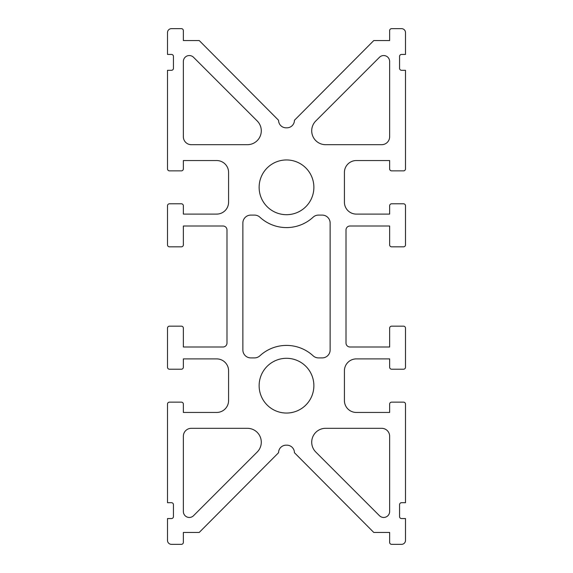 <?xml version="1.0" encoding="UTF-8"?>
<svg xmlns="http://www.w3.org/2000/svg" width="573" height="573" viewBox="0 0 573 573"><rect width="100%" height="100%" fill="white"/><g stroke="black" fill="none" stroke-linecap="round" stroke-linejoin="round"><path stroke-width="0.43" stroke-dasharray="2.87 2.15" d="M250.795 215.097A7.936 7.936 0 0 0 242.866 223.026L242.866 349.974A7.936 7.936 0 0 0 250.795 357.903L254.505 357.903A7.936 7.936 0 0 0 259.884 355.804A39.272 39.272 0 0 1 313.116 355.804A7.936 7.936 0 0 0 318.495 357.903L322.205 357.903A7.936 7.936 0 0 0 330.134 349.974L330.134 223.026A7.936 7.936 0 0 0 322.205 215.097L318.495 215.097A7.936 7.936 0 0 0 313.116 217.196A39.272 39.272 0 0 1 259.884 217.196A7.936 7.936 0 0 0 254.505 215.097L250.795 215.097M183.36 511.51A5.952 5.952 0 0 0 193.516 515.721L257.22 452.018A13.881 13.881 0 0 0 247.4 428.318L191.296 428.318A7.936 7.936 0 0 0 183.36 436.254L183.36 511.51M183.36 136.746A7.936 7.936 0 0 0 191.296 144.683L247.4 144.683A13.881 13.881 0 0 0 257.22 120.982L193.516 57.279A5.952 5.952 0 0 0 183.36 61.49L183.36 136.746M315.78 120.982A13.881 13.881 0 0 0 325.6 144.683L381.704 144.683A7.936 7.936 0 0 0 389.64 136.746L389.64 61.49A5.952 5.952 0 0 0 379.484 57.279L315.78 120.982M389.64 436.254A7.936 7.936 0 0 0 381.704 428.318L325.6 428.318A13.881 13.881 0 0 0 315.78 452.018L379.484 515.721A5.952 5.952 0 0 0 389.64 511.51L389.64 436.254M313.875 385.672A27.375 27.375 0 0 0 272.812 361.971A27.375 27.375 0 0 0 272.812 409.38A27.375 27.375 0 0 0 313.875 385.672M313.875 187.328A27.375 27.375 0 0 0 272.812 163.62A27.375 27.375 0 0 0 272.812 211.029A27.375 27.375 0 0 0 313.875 187.328M228.584 202.205L228.584 172.452A11.904 11.904 0 0 0 216.68 160.547L183.36 160.547L183.36 168.877A1.984 1.984 0 0 1 181.376 170.861L169.479 170.861A1.984 1.984 0 0 1 167.495 168.877L167.495 70.3L171.456 70.3A1.984 1.984 0 0 0 173.44 68.316L173.44 56.419A1.984 1.984 0 0 0 171.456 54.435L167.495 54.435L167.495 32.618A3.968 3.968 0 0 1 171.456 28.65L181.376 28.65A1.984 1.984 0 0 1 183.36 30.634L183.36 40.554L199.225 40.554L278.564 120.287A7.535 7.535 0 0 0 286.106 127.822L286.894 127.822A7.535 7.535 0 0 0 294.436 120.287L373.775 40.554L389.64 40.554L389.64 30.634A1.984 1.984 0 0 1 391.624 28.65L401.544 28.65A3.968 3.968 0 0 1 405.505 32.618L405.505 54.435L401.544 54.435A1.984 1.984 0 0 0 399.56 56.419L399.56 68.316A1.984 1.984 0 0 0 401.544 70.3L405.505 70.3L405.505 168.877A1.984 1.984 0 0 1 403.521 170.861L391.624 170.861A1.984 1.984 0 0 1 389.64 168.877L389.64 160.547L356.32 160.547A11.904 11.904 0 0 0 344.416 172.452L344.416 202.205A11.904 11.904 0 0 0 356.32 214.101L389.64 214.101L389.64 205.771A1.984 1.984 0 0 1 391.624 203.787L403.521 203.787A1.984 1.984 0 0 1 405.505 205.771L405.505 244.85A1.984 1.984 0 0 1 403.521 246.834L391.624 246.834A1.984 1.984 0 0 1 389.64 244.85L389.64 226.006L349.974 226.006A3.968 3.968 0 0 0 346.006 229.974L346.006 343.026A3.968 3.968 0 0 0 349.974 346.994L389.64 346.994L389.64 328.15A1.984 1.984 0 0 1 391.624 326.166L403.521 326.166A1.984 1.984 0 0 1 405.505 328.15L405.505 367.229A1.984 1.984 0 0 1 403.521 369.213L391.624 369.213A1.984 1.984 0 0 1 389.64 367.229L389.64 358.899L356.32 358.899A11.904 11.904 0 0 0 344.416 370.795L344.416 400.548A11.904 11.904 0 0 0 356.32 412.453L389.64 412.453L389.64 404.123A1.984 1.984 0 0 1 391.624 402.139L403.521 402.139A1.984 1.984 0 0 1 405.505 404.123L405.505 502.7L401.544 502.7A1.984 1.984 0 0 0 399.56 504.684L399.56 516.581A1.984 1.984 0 0 0 401.544 518.565L405.505 518.565L405.505 540.382A3.968 3.968 0 0 1 401.544 544.35L391.624 544.35A1.984 1.984 0 0 1 389.64 542.366L389.64 532.446L373.775 532.446L294.436 452.713A7.535 7.535 0 0 0 286.894 445.178L286.106 445.178A7.535 7.535 0 0 0 278.564 452.713L199.225 532.446L183.36 532.446L183.36 542.366A1.984 1.984 0 0 1 181.376 544.35L171.456 544.35A3.968 3.968 0 0 1 167.495 540.382L167.495 518.565L171.456 518.565A1.984 1.984 0 0 0 173.44 516.581L173.44 504.684A1.984 1.984 0 0 0 171.456 502.7L167.495 502.7L167.495 404.123A1.984 1.984 0 0 1 169.479 402.139L181.376 402.139A1.984 1.984 0 0 1 183.36 404.123L183.36 412.453L216.68 412.453A11.904 11.904 0 0 0 228.584 400.548L228.584 370.795A11.904 11.904 0 0 0 216.68 358.899L183.36 358.899L183.36 367.229A1.984 1.984 0 0 1 181.376 369.213L169.479 369.213A1.984 1.984 0 0 1 167.495 367.229L167.495 328.15A1.984 1.984 0 0 1 169.479 326.166L181.376 326.166A1.984 1.984 0 0 1 183.36 328.15L183.36 346.994L223.026 346.994A3.968 3.968 0 0 0 226.994 343.026L226.994 229.974A3.968 3.968 0 0 0 223.026 226.006L183.36 226.006L183.36 244.85A1.984 1.984 0 0 1 181.376 246.834L169.479 246.834A1.984 1.984 0 0 1 167.495 244.85L167.495 205.771A1.984 1.984 0 0 1 169.479 203.787L181.376 203.787A1.984 1.984 0 0 1 183.36 205.771L183.36 214.101L216.68 214.101A11.904 11.904 0 0 0 228.584 202.205"/><path stroke-width="0.86" d="M242.866 223.026A7.936 7.936 0 0 1 250.795 215.097L254.505 215.097A7.936 7.936 0 0 1 259.884 217.196A39.272 39.272 0 0 0 313.116 217.196A7.936 7.936 0 0 1 318.495 215.097L322.205 215.097A7.936 7.936 0 0 1 330.134 223.026L330.134 349.974A7.936 7.936 0 0 1 322.205 357.903L318.495 357.903A7.936 7.936 0 0 1 313.116 355.804A39.272 39.272 0 0 0 259.884 355.804A7.936 7.936 0 0 1 254.505 357.903L250.795 357.903A7.936 7.936 0 0 1 242.866 349.974L242.866 223.026M193.516 515.721A5.952 5.952 0 0 1 183.36 511.51L183.36 436.254A7.936 7.936 0 0 1 191.296 428.318L247.4 428.318A13.881 13.881 0 0 1 257.22 452.018L193.516 515.721M191.296 144.683A7.936 7.936 0 0 1 183.36 136.746L183.36 61.49A5.952 5.952 0 0 1 193.516 57.279L257.22 120.982A13.881 13.881 0 0 1 247.4 144.683L191.296 144.683M325.6 144.683A13.881 13.881 0 0 1 315.78 120.982L379.484 57.279A5.952 5.952 0 0 1 389.64 61.49L389.64 136.746A7.936 7.936 0 0 1 381.704 144.683L325.6 144.683M381.704 428.318A7.936 7.936 0 0 1 389.64 436.254L389.64 511.51A5.952 5.952 0 0 1 379.484 515.721L315.78 452.018A13.881 13.881 0 0 1 325.6 428.318L381.704 428.318M313.875 385.672A27.375 27.375 0 0 1 272.812 409.38A27.375 27.375 0 0 1 272.812 361.971A27.375 27.375 0 0 1 313.875 385.672M313.875 187.328A27.375 27.375 0 0 1 272.812 211.029A27.375 27.375 0 0 1 272.812 163.62A27.375 27.375 0 0 1 313.875 187.328M216.68 160.547A11.904 11.904 0 0 1 228.584 172.452L228.584 202.205A11.904 11.904 0 0 1 216.68 214.101L183.36 214.101L183.36 205.771A1.984 1.984 0 0 0 181.376 203.787L169.479 203.787A1.984 1.984 0 0 0 167.495 205.771L167.495 244.85A1.984 1.984 0 0 0 169.479 246.834L181.376 246.834A1.984 1.984 0 0 0 183.36 244.85L183.36 226.006L223.026 226.006A3.968 3.968 0 0 1 226.994 229.974L226.994 343.026A3.968 3.968 0 0 1 223.026 346.994L183.36 346.994L183.36 328.15A1.984 1.984 0 0 0 181.376 326.166L169.479 326.166A1.984 1.984 0 0 0 167.495 328.15L167.495 367.229A1.984 1.984 0 0 0 169.479 369.213L181.376 369.213A1.984 1.984 0 0 0 183.36 367.229L183.36 358.899L216.68 358.899A11.904 11.904 0 0 1 228.584 370.795L228.584 400.548A11.904 11.904 0 0 1 216.68 412.453L183.36 412.453L183.36 404.123A1.984 1.984 0 0 0 181.376 402.139L169.479 402.139A1.984 1.984 0 0 0 167.495 404.123L167.495 502.7L171.456 502.7A1.984 1.984 0 0 1 173.44 504.684L173.44 516.581A1.984 1.984 0 0 1 171.456 518.565L167.495 518.565L167.495 540.382A3.968 3.968 0 0 0 171.456 544.35L181.376 544.35A1.984 1.984 0 0 0 183.36 542.366L183.36 532.446L199.225 532.446L278.564 452.713A7.535 7.535 0 0 1 286.106 445.178L286.894 445.178A7.535 7.535 0 0 1 294.436 452.713L373.775 532.446L389.64 532.446L389.64 542.366A1.984 1.984 0 0 0 391.624 544.35L401.544 544.35A3.968 3.968 0 0 0 405.505 540.382L405.505 518.565L401.544 518.565A1.984 1.984 0 0 1 399.56 516.581L399.56 504.684A1.984 1.984 0 0 1 401.544 502.7L405.505 502.7L405.505 404.123A1.984 1.984 0 0 0 403.521 402.139L391.624 402.139A1.984 1.984 0 0 0 389.64 404.123L389.64 412.453L356.32 412.453A11.904 11.904 0 0 1 344.416 400.548L344.416 370.795A11.904 11.904 0 0 1 356.32 358.899L389.64 358.899L389.64 367.229A1.984 1.984 0 0 0 391.624 369.213L403.521 369.213A1.984 1.984 0 0 0 405.505 367.229L405.505 328.15A1.984 1.984 0 0 0 403.521 326.166L391.624 326.166A1.984 1.984 0 0 0 389.64 328.15L389.64 346.994L349.974 346.994A3.968 3.968 0 0 1 346.006 343.026L346.006 229.974A3.968 3.968 0 0 1 349.974 226.006L389.64 226.006L389.64 244.85A1.984 1.984 0 0 0 391.624 246.834L403.521 246.834A1.984 1.984 0 0 0 405.505 244.85L405.505 205.771A1.984 1.984 0 0 0 403.521 203.787L391.624 203.787A1.984 1.984 0 0 0 389.64 205.771L389.64 214.101L356.32 214.101A11.904 11.904 0 0 1 344.416 202.205L344.416 172.452A11.904 11.904 0 0 1 356.32 160.547L389.64 160.547L389.64 168.877A1.984 1.984 0 0 0 391.624 170.861L403.521 170.861A1.984 1.984 0 0 0 405.505 168.877L405.505 70.3L401.544 70.3A1.984 1.984 0 0 1 399.56 68.316L399.56 56.419A1.984 1.984 0 0 1 401.544 54.435L405.505 54.435L405.505 32.618A3.968 3.968 0 0 0 401.544 28.65L391.624 28.65A1.984 1.984 0 0 0 389.64 30.634L389.64 40.554L373.775 40.554L294.436 120.287A7.535 7.535 0 0 1 286.894 127.822L286.106 127.822A7.535 7.535 0 0 1 278.564 120.287L199.225 40.554L183.36 40.554L183.36 30.634A1.984 1.984 0 0 0 181.376 28.65L171.456 28.65A3.968 3.968 0 0 0 167.495 32.618L167.495 54.435L171.456 54.435A1.984 1.984 0 0 1 173.44 56.419L173.44 68.316A1.984 1.984 0 0 1 171.456 70.3L167.495 70.3L167.495 168.877A1.984 1.984 0 0 0 169.479 170.861L181.376 170.861A1.984 1.984 0 0 0 183.36 168.877L183.36 160.547L216.68 160.547"/></g></svg>
